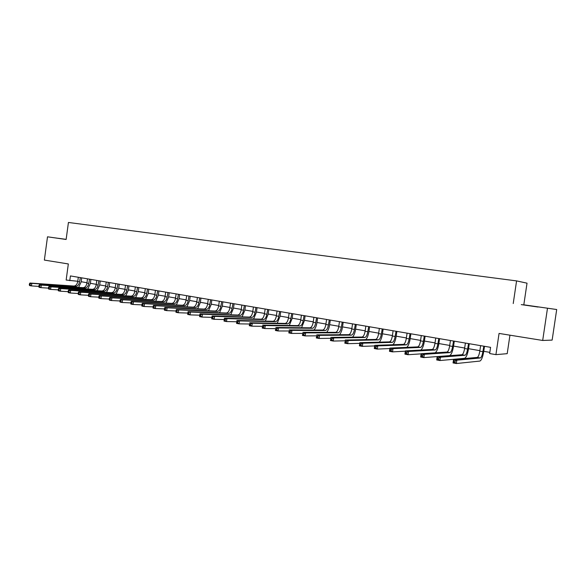 <?xml version="1.0" encoding="UTF-8"?>
<svg xmlns="http://www.w3.org/2000/svg" width="586" height="586" viewBox="0 0 586 586"><rect width="100%" height="100%" fill="white"/><g stroke="black" fill="none" stroke-linecap="round" stroke-linejoin="round"><path stroke-width="0.88" d="M523.811 304.815L556.7 309.525L523.811 304.815L527.026 283.17L516.574 280.899L68.43 222.468L66.13 239.476L47.503 236.81L44.368 260.081L68.335 263.949L66.152 280.042L77.777 281.28M556.7 309.525L552.137 340.1L542.687 340.459L499.06 333.427L495.924 354.64L507.205 353.666L509.945 335.177M65.317 239.315L47.503 236.81M547.456 308.448L542.687 340.459M495.924 354.64L489.654 353.548L490.577 347.337L70.415 275.925L69.771 280.672M513.226 303.548L516.574 280.899M81.183 281.72L86.977 282.723M90.376 283.309L96.28 284.335M99.693 284.921L105.707 285.961M109.135 286.554L115.266 287.616M118.709 288.209L124.965 289.294M128.422 289.887L134.795 290.993M138.267 291.586L144.764 292.714M148.251 293.315L154.88 294.465M158.374 295.066L165.135 296.238M168.643 296.838L175.536 298.032M179.067 298.64L186.099 299.856M189.637 300.471L196.808 301.709M200.361 302.325L207.678 303.592M211.246 304.207L218.71 305.496M222.292 306.119L229.91 307.43M233.506 308.053L241.278 309.401M244.889 310.023L252.815 311.393M256.441 312.023L264.535 313.422M268.176 314.045L276.431 315.473M280.086 316.11L288.517 317.568M292.18 318.198L300.786 319.685M304.471 320.322L313.254 321.839M316.953 322.483L325.926 324.029M329.632 324.673L338.796 326.255M342.517 326.9L351.871 328.519M355.614 329.164L365.166 330.819M368.924 331.464L378.681 333.148M382.446 333.8L392.415 335.529M396.202 336.181L406.384 337.939M410.178 338.598L420.587 340.4M424.396 341.052L435.032 342.891M438.855 343.557L449.726 345.432M453.564 346.099L464.676 348.018M468.529 348.685L479.883 350.648M483.75 351.314L489.83 352.369M538.043 306.903L521.269 304.61L538.029 307.035M65.324 239.242L58.329 238.297L66.137 239.432M480.615 345.645L479.809 351.139C479.165 354.867 478.301 356.962 477.224 357.431L453.535 359.577L456.846 360.178L456.348 363.532L479.861 361.071C481.458 360.346 482.747 357.196 483.706 351.615L484.49 346.304M483.809 346.187L482.886 351.673C482.241 355.402 481.384 357.504 480.315 357.973L456.846 360.178L455.183 361.049L453.857 360.815L453.667 362.155L454.985 362.397L455.183 361.049M454.985 362.397L456.348 363.532L453.044 362.932L453.535 359.577L453.857 360.815M453.044 362.932L453.667 362.155M465.394 343.059L464.603 348.509C463.958 352.201 463.072 354.274 461.951 354.728L437.185 356.625L440.43 357.211L439.947 360.536L464.53 358.324C466.207 357.628 467.525 354.508 468.485 348.978L469.261 343.711M468.536 343.594L467.621 349.029C466.976 352.728 466.097 354.808 464.984 355.263L440.43 357.211L438.768 358.075L437.471 357.841L437.273 359.174L438.577 359.408L438.768 358.075M438.577 359.408L439.947 360.536L436.702 359.943L437.185 356.625L437.471 357.841M436.702 359.943L437.273 359.174M450.436 340.51L449.652 345.916C449.015 349.578 448.107 351.629 446.935 352.069L421.144 353.724L424.323 354.303L423.846 357.599L449.477 355.636C451.213 354.955 452.56 351.871 453.52 346.392L454.289 341.169M453.535 341.037L452.626 346.429C451.982 350.098 451.081 352.157 449.916 352.596L424.323 354.303L422.66 355.153L421.385 354.926L421.195 356.244L422.469 356.471L422.66 355.153M422.469 356.471L423.846 357.599L420.66 357.013L421.144 353.724L421.385 354.926M420.66 357.013L421.195 356.244M435.735 338.012L434.959 343.374C434.321 347 433.391 349.029 432.182 349.454L405.395 350.882L408.523 351.446L408.046 354.713L421.122 353.863M438.789 338.532L437.881 343.879C437.237 347.513 436.314 349.549 435.112 349.974L408.523 351.446L406.852 352.289L405.607 352.061L405.417 353.365L406.669 353.592L406.852 352.289M435.178 352.823C436.804 351.563 438.02 348.575 438.819 343.843L439.573 338.664M406.669 353.592L408.046 354.713L404.919 354.142L405.395 350.882L405.607 352.061M404.919 354.142L405.417 353.365M421.283 335.558L420.514 340.869C419.876 344.473 418.931 346.473 417.679 346.89L389.939 348.084L393.008 348.641L392.539 351.878L405.351 351.182M424.293 336.071L423.385 341.367C422.748 344.971 421.803 346.985 420.558 347.395L393.008 348.641L391.338 349.476L390.115 349.249L389.924 350.545L391.155 350.772L391.338 349.476M420.916 350.054C422.484 348.604 423.634 345.703 424.359 341.345L425.106 336.21M391.155 350.772L392.539 351.878L389.47 351.314L389.939 348.084L390.115 349.249M389.47 351.314L389.924 350.545M407.072 333.141L406.318 338.415C405.68 341.982 404.714 343.96 403.417 344.363L374.762 345.344L377.78 345.887L377.318 349.095L389.873 348.538M410.039 333.646L409.138 338.898C408.501 342.473 407.534 344.465 406.252 344.868L377.78 345.887L376.109 346.714L374.901 346.494L374.718 347.776L375.926 347.996L376.109 346.714M406.823 347.359C408.361 345.813 409.468 342.986 410.141 338.884L410.881 333.793M375.926 347.996L377.318 349.095L374.3 348.545L374.762 345.344L374.901 346.494M374.3 348.545L374.718 347.776M393.096 330.768L392.349 335.99C391.712 339.528 390.73 341.492 389.397 341.88L359.863 342.656L362.822 343.191L362.368 346.363L374.681 345.923M396.019 331.266L395.125 336.474C394.488 340.019 393.506 341.982 392.18 342.378L362.822 343.191L361.152 343.997L359.972 343.784L359.789 345.059L360.969 345.271L361.152 343.997M392.935 344.722C394.451 343.125 395.521 340.371 396.158 336.459L396.89 331.412M360.969 345.271L362.368 346.363L359.408 345.828L359.863 342.656L359.972 343.784M359.408 345.828L359.789 345.059M379.354 328.431L378.615 333.617C377.977 337.118 376.974 339.067 375.604 339.44L345.235 340.012L348.135 340.532L347.688 343.682L359.767 343.345M382.233 328.922L381.34 334.086C380.71 337.602 379.706 339.55 378.344 339.924L348.135 340.532L346.465 341.338L345.308 341.125L345.125 342.385L346.289 342.598L346.465 341.338M379.259 342.151C380.753 340.517 381.801 337.829 382.409 334.086L383.134 329.076M346.289 342.598L347.688 343.682L344.78 343.154L345.308 341.125M344.78 343.154L345.125 342.385M365.832 326.138L365.1 331.273C364.47 334.752 363.452 336.672 362.045 337.038L330.856 337.411L333.712 337.932L333.266 341.052L345.117 340.803M368.675 326.614L367.788 331.742C367.151 335.221 366.14 337.148 364.741 337.521L333.712 337.932L332.042 338.723L330.9 338.51L330.724 339.763L331.866 339.968L332.042 338.723M365.796 339.624C367.276 337.976 368.301 335.346 368.88 331.742L369.598 326.776M331.866 339.968L333.266 341.052L330.416 340.525L330.9 338.51M330.416 340.525L330.724 339.763M352.53 323.875L351.805 328.973C351.175 332.423 350.142 334.328 348.707 334.679L316.74 334.862L319.546 335.368L319.099 338.459L330.731 338.298M355.336 324.351L354.449 329.435C353.819 332.885 352.787 334.789 351.358 335.148L319.546 335.368L317.876 336.152L316.748 335.946L316.572 337.184L317.7 337.39L317.876 336.152M352.545 337.155C354.01 335.492 355.021 332.921 355.577 329.442L356.281 324.512M317.7 337.39L319.099 338.459L316.301 337.946L316.748 335.946M316.301 337.946L316.572 337.184M339.448 321.648L338.73 326.71C338.1 330.13 337.053 332.013 335.58 332.357L302.867 332.357L305.621 332.855L305.181 335.917L316.601 335.829M342.209 322.117L341.33 327.156C340.7 330.585 339.653 332.474 338.188 332.819L305.621 332.855L303.951 333.624L302.845 333.427L302.676 334.65L303.775 334.855L303.951 333.624M339.492 334.731C340.949 333.075 341.946 330.555 342.48 327.171L343.184 322.285M303.775 334.855L305.181 335.917L302.427 335.419L302.845 333.427M302.427 335.419L302.676 334.65M326.57 319.465L325.86 324.483C325.23 327.874 324.168 329.735 322.666 330.072L289.228 329.889L291.938 330.379L291.506 333.419L302.713 333.397M329.295 319.927L328.416 324.922C327.786 328.321 326.732 330.189 325.23 330.526L291.938 330.379L290.268 331.141L289.184 330.944L289.015 332.167L290.099 332.357L290.268 331.141M326.651 332.357C328.094 330.702 329.076 328.226 329.596 324.944L330.292 320.095M290.099 332.357L291.506 333.419L288.803 332.929L289.184 330.944M288.803 332.929L289.015 332.167M313.891 317.304L313.195 322.285C312.565 325.655 311.488 327.493 309.957 327.823L275.83 327.471L278.489 327.948L278.064 330.965L289.074 330.995M316.579 317.766L315.708 322.725C315.085 326.094 314.008 327.94 312.485 328.27L278.489 327.948L276.826 328.702L275.757 328.512L275.588 329.72L276.651 329.911L276.826 328.702M314.008 330.021C315.444 328.372 316.411 325.948 316.916 322.747L317.605 317.942M276.651 329.911L278.064 330.965L275.405 330.482L275.757 328.512M275.405 330.482L275.588 329.72M301.416 315.187L300.728 320.124C300.105 323.465 299.014 325.296 297.446 325.604L262.66 325.091L265.275 325.56L264.85 328.548L275.662 328.636M304.068 315.642L303.204 320.557C302.581 323.904 301.49 325.728 299.929 326.043L265.275 325.56L263.605 326.307L262.557 326.116L262.389 327.31L263.436 327.508L263.605 326.307M301.556 327.735L304.434 320.586L305.116 315.817M263.436 327.508L264.85 328.548L262.235 328.072L262.557 326.116M262.235 328.072L262.389 327.31M289.14 313.1L288.451 318C287.836 321.318 286.73 323.12 285.133 323.428L249.709 322.747L252.28 323.216L251.863 326.182L262.484 326.307M291.755 313.547L290.89 318.425C290.268 321.743 289.169 323.553 287.58 323.86L252.28 323.216L250.61 323.948L249.585 323.765L249.416 324.952L250.449 325.135L250.61 323.948M289.301 325.486L292.143 318.462L292.817 313.722M250.449 325.135L251.863 326.182L249.292 325.706L249.585 323.765M249.292 325.706L249.416 324.952M277.046 311.049L276.372 315.913C275.75 319.194 274.636 320.989 273.017 321.282L236.971 320.447L239.506 320.908L239.088 323.846L249.526 324.021M279.632 311.488L278.768 316.323C278.152 319.619 277.039 321.414 275.42 321.707L239.506 320.908L237.835 321.633L236.825 321.45L236.656 322.63L237.674 322.813L237.835 321.633M277.229 323.274L280.049 316.367L280.716 311.671M237.674 322.813L239.088 323.846L236.561 323.384L236.656 322.63M236.971 320.447L236.825 321.45M265.143 309.02L264.469 313.847C263.854 317.114 262.726 318.887 261.078 319.172L224.453 318.183L226.936 318.638L226.526 321.553L236.781 321.765M267.692 309.459L266.835 314.257C266.22 317.524 265.092 319.304 263.451 319.59L226.936 318.638L225.273 319.355L224.277 319.172L224.116 320.344L225.112 320.52L225.273 319.355M265.341 321.106L268.132 314.308L268.791 309.642M225.112 320.52L226.526 321.553L224.042 321.099L224.116 320.344M224.453 318.183L224.277 319.172M253.423 307.027L252.756 311.818C252.141 315.056 250.998 316.814 249.328 317.092L212.132 315.964L214.579 316.403L214.176 319.297L224.226 319.538M255.935 307.46L255.086 312.228C254.47 315.466 253.328 317.224 251.665 317.502L214.579 316.403L211.942 316.938L211.773 318.095L212.755 318.271L212.916 317.114M253.628 318.967L256.404 312.279L257.056 307.65M212.755 318.271L214.176 319.297L211.729 318.85L211.773 318.095M212.132 315.964L211.942 316.938M241.879 305.072L241.212 309.826C240.604 313.034 239.447 314.77 237.755 315.041L200.016 313.774L202.426 314.206L202.024 317.077L211.883 317.348M244.355 305.489L243.512 310.221C242.897 313.437 241.747 315.18 240.055 315.451L202.426 314.206L199.797 314.733L199.643 315.883L200.602 316.059L200.764 314.909M242.099 316.872L244.853 310.28L245.497 305.687M200.602 316.059L202.024 317.077L199.614 316.638L199.643 315.883M200.016 313.774L199.797 314.733M230.503 303.138L229.851 307.855C229.236 311.041 228.079 312.763 226.357 313.027L188.099 311.62L190.465 312.045L190.069 314.887L199.738 315.187M232.957 303.555L232.107 308.243C231.499 311.437 230.335 313.166 228.621 313.422L190.465 312.045L187.857 312.572L187.703 313.708L188.648 313.884L188.809 312.741M230.738 314.807L233.47 308.309L234.107 303.746M188.648 313.884L190.069 314.887L187.703 314.455L187.703 313.708M188.099 311.62L187.857 312.572M219.303 301.233L218.651 305.914C218.043 309.078 216.871 310.785 215.128 311.034L176.364 309.496L178.693 309.921L178.305 312.741L187.791 313.063M221.72 301.644L220.878 306.302C220.27 309.467 219.098 311.181 217.362 311.43L178.693 309.921L176.108 310.441L175.954 311.569L176.884 311.737L177.038 310.609M219.545 312.77L222.255 306.368L222.892 301.841M176.884 311.737L178.305 312.741L175.976 312.316L175.954 311.569M176.364 309.496L176.108 310.441M208.264 299.358L207.62 304.002C207.012 307.145 205.833 308.837 204.067 309.078L164.827 307.416L167.12 307.826L166.732 310.624L176.034 310.976M210.652 299.761L209.817 304.383C209.209 307.525 208.023 309.225 206.272 309.467L167.12 307.826L164.549 308.339L164.388 309.459L165.311 309.628L165.464 308.507M208.513 310.77L211.209 304.456L211.839 299.966M165.311 309.628L166.732 310.624L164.439 310.206L164.388 309.459M164.827 307.416L164.549 308.339M197.387 297.505L196.75 302.127C196.149 305.24 194.955 306.91 193.175 307.152L153.466 305.357L155.722 305.767L155.334 308.544L164.468 308.91M199.745 297.908L198.91 302.501C198.31 305.614 197.116 307.298 195.336 307.533L155.722 305.767L153.166 306.28L153.012 307.386L153.92 307.555L154.067 306.441M197.65 308.807L200.324 302.574L200.947 298.113M153.92 307.555L155.334 308.544L153.078 308.133L153.012 307.386M153.466 305.357L153.166 306.28M186.67 295.688L186.04 300.266C185.44 303.358 184.238 305.02 182.436 305.247L142.281 303.343L144.5 303.738L144.127 306.5L153.085 306.881M189 296.084L188.172 300.64C187.564 303.731 186.37 305.394 184.568 305.628L144.5 303.738L141.966 304.244L141.812 305.35L142.706 305.511L142.852 304.405M186.941 306.866L189.6 300.721L190.216 296.289M142.706 305.511L144.127 306.5L141.9 306.09L141.812 305.35M142.281 303.343L141.966 304.244M176.108 293.894L175.485 298.442C174.884 301.512 173.676 303.152 171.852 303.372L131.271 301.351L133.462 301.746L133.088 304.478L141.878 304.874M178.408 294.282L177.58 298.801C176.979 301.878 175.771 303.526 173.954 303.746L133.462 301.746L130.942 302.244L130.788 303.343L131.667 303.504L131.813 302.405M176.386 304.962L179.03 298.889L179.638 294.494M131.667 303.504L133.088 304.478L130.898 304.083L130.788 303.343M131.271 301.351L130.942 302.244M165.699 292.121L165.076 296.641C164.483 299.688 163.26 301.314 161.421 301.526L120.43 299.395L122.591 299.783L122.218 302.493L130.846 302.903M167.97 292.509L167.149 296.999C166.549 300.047 165.333 301.68 163.494 301.893L122.591 299.783L120.086 300.281L119.932 301.365L120.797 301.519L120.943 300.435M165.977 303.079L168.614 297.087L169.215 292.722M120.797 301.519L122.218 302.493L120.064 302.105L119.932 301.365M120.43 299.395L120.086 300.281M155.436 290.378L154.821 294.861C154.228 297.886 152.997 299.505 151.144 299.71L109.758 297.461L111.882 297.849L111.516 300.537L119.991 300.962M157.678 290.759L156.858 295.219C156.264 298.245 155.041 299.864 153.188 300.069L111.882 297.849L109.392 298.34L109.245 299.417L110.095 299.571L110.241 298.494M155.722 301.233L158.337 295.307L158.938 290.971M110.095 299.571L111.516 300.537L109.392 300.157L109.245 299.417M109.758 297.461L109.392 298.34M145.313 288.656L144.713 293.11C144.119 296.113 142.881 297.717 141.006 297.915L99.254 295.564L101.341 295.945L100.975 298.618L109.296 299.043M147.533 289.037L146.72 293.461C146.126 296.465 144.896 298.069 143.021 298.274L101.341 295.945L98.866 296.428L98.719 297.498L99.554 297.651L99.701 296.582M145.606 299.409L148.214 293.557L148.807 289.25M99.554 297.651L100.975 298.618L98.888 298.237L98.719 297.498M99.254 295.564L98.866 296.428M135.344 286.964L134.743 291.389C134.15 294.37 132.905 295.952 131.015 296.15L88.896 293.696L90.955 294.069L90.596 296.721L98.77 297.161M137.534 287.338L136.721 291.725C136.135 294.714 134.89 296.304 133 296.501L90.955 294.069L88.501 294.553L88.354 295.608L89.175 295.762L89.321 294.699M135.637 297.615L138.23 291.828L138.816 287.55M89.175 295.762L90.596 296.721L88.537 296.34L88.354 295.608M88.896 293.696L88.501 294.553M125.507 285.294L124.913 289.682C124.32 292.641 123.075 294.216 121.163 294.406L78.7 291.85L80.729 292.216L80.37 294.853L88.398 295.3M127.675 285.66L126.869 290.019C126.276 292.985 125.03 294.56 123.126 294.751L80.729 292.216L78.29 292.7L78.143 293.754L78.956 293.901L79.095 292.846M125.807 295.842L128.385 290.121L128.971 285.88M78.956 293.901L80.37 294.853L78.341 294.48L78.143 293.754M78.7 291.85L78.29 292.7M115.808 283.646L115.215 288.004C114.629 290.942 113.376 292.502 111.45 292.685L68.657 290.041L70.65 290.4L70.298 293.015L78.18 293.469M117.947 284.005L117.141 288.341C116.555 291.279 115.303 292.846 113.384 293.022L70.65 290.4L68.225 290.876L68.086 291.916L68.884 292.062L69.023 291.015M116.109 294.099L118.68 288.444L119.258 284.232M68.884 292.062L70.298 293.015L68.298 292.648L68.086 291.916M68.657 290.041L68.225 290.876M106.242 282.02L105.656 286.349C105.07 289.264 103.81 290.817 101.876 290.986L58.754 288.246L60.724 288.605L60.373 291.198L68.115 291.66M108.359 282.379L107.56 286.679C106.974 289.601 105.714 291.147 103.781 291.323L60.724 288.605L58.314 289.074L58.175 290.114L58.959 290.26L59.098 289.22M106.549 292.377L109.106 286.788L109.677 282.599M58.959 290.26L60.373 291.198L58.41 290.839L58.175 290.114M58.754 288.246L58.314 289.074M96.807 280.416L96.229 284.715C95.643 287.616 94.375 289.147 92.427 289.316L49.004 286.488L50.945 286.84L50.594 289.411L58.204 289.88M98.902 280.767L98.104 285.038C97.518 287.946 96.251 289.477 94.302 289.645L50.945 286.84L48.55 287.301L48.411 288.334L49.18 288.473L49.319 287.448M97.115 290.685L99.657 285.155L100.228 280.994M49.18 288.473L50.594 289.411L48.66 289.059L48.411 288.334M49.004 286.488L48.55 287.301M87.497 278.833L86.926 283.104C86.34 285.983 85.073 287.506 83.109 287.667L39.394 284.752L41.306 285.096L40.961 287.653L48.433 288.122M89.57 279.185L88.772 283.426C88.193 286.305 86.918 287.829 84.963 287.997L41.306 285.096L38.925 285.558L38.786 286.583L39.548 286.722L39.687 285.697M87.812 289.015L90.347 283.543L90.903 279.412M39.548 286.722L40.961 287.653L39.05 287.301L38.786 286.583M39.394 284.752L38.925 285.558M78.319 277.273L77.748 281.514C77.169 284.371 75.887 285.88 73.917 286.041L29.923 283.038L31.805 283.382L31.461 285.917L38.808 286.393M80.363 277.618L79.571 281.829C78.993 284.693 77.718 286.202 75.741 286.364L31.805 283.382L29.439 283.836L29.3 284.855L30.054 284.994L30.194 283.976M78.627 287.367L81.154 281.954L81.71 277.845M30.054 284.994L31.461 285.917L29.578 285.572L29.3 284.855M29.923 283.038L29.439 283.836M482.886 351.673L479.809 351.139M480.315 357.973L477.224 357.431M467.621 349.029L464.603 348.509M464.984 355.263L461.951 354.728M452.626 346.429L449.652 345.916M449.916 352.596L446.935 352.069M437.881 343.879L434.959 343.374M435.112 349.974L432.182 349.454M423.385 341.367L420.514 340.869M420.558 347.395L417.679 346.89M409.138 338.898L406.318 338.415M406.252 344.868L403.417 344.363M395.125 336.474L392.349 335.99M392.18 342.378L389.397 341.88M381.34 334.086L378.615 333.617M378.344 339.924L375.604 339.44M367.788 331.742L365.1 331.273M364.741 337.521L362.045 337.038M354.449 329.435L351.805 328.973M351.358 335.148L348.707 334.679M341.33 327.156L338.73 326.71M338.188 332.819L335.58 332.357M328.416 324.922L325.86 324.483M325.23 330.526L322.666 330.072M315.708 322.725L313.195 322.285M312.485 328.27L309.957 327.823M303.204 320.557L300.728 320.124M299.929 326.043L297.446 325.604M290.89 318.425L288.451 318M287.58 323.86L285.133 323.428M278.768 316.323L276.372 315.913M275.42 321.707L273.017 321.282M266.835 314.257L264.469 313.847M263.451 319.59L261.078 319.172M255.086 312.228L252.756 311.818M251.665 317.502L249.328 317.092M243.512 310.221L241.212 309.826M240.055 315.451L237.755 315.041M232.107 308.243L229.851 307.855M228.621 313.422L226.357 313.027M220.878 306.302L218.651 305.914M217.362 311.43L215.128 311.034M209.817 304.383L207.62 304.002M206.272 309.467L204.067 309.078M198.91 302.501L196.75 302.127M195.336 307.533L193.175 307.152M188.172 300.64L186.04 300.266M184.568 305.628L182.436 305.247M177.58 298.801L175.485 298.442M173.954 303.746L171.852 303.372M167.149 296.999L165.076 296.641M163.494 301.893L161.421 301.526M156.858 295.219L154.821 294.861M153.188 300.069L151.144 299.71M146.72 293.461L144.713 293.11M143.021 298.274L141.006 297.915M136.721 291.725L134.743 291.389M133 296.501L131.015 296.15M126.869 290.019L124.913 289.682M123.126 294.751L121.163 294.406M117.141 288.341L115.215 288.004M113.384 293.022L111.45 292.685M107.56 286.679L105.656 286.349M103.781 291.323L101.876 290.986M98.104 285.038L96.229 284.715M94.302 289.645L92.427 289.316M88.772 283.426L86.926 283.104M84.963 287.997L83.109 287.667M79.571 281.829L77.748 281.514M75.741 286.364L73.917 286.041"/></g></svg>
